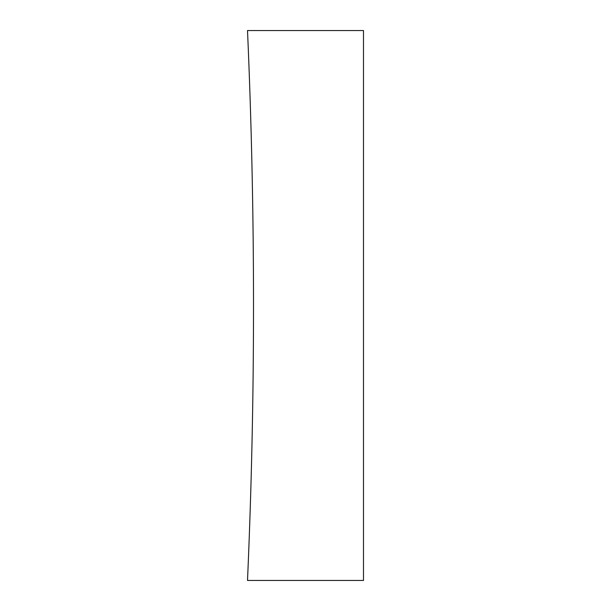 <?xml version="1.0" encoding="UTF-8"?>
<svg xmlns="http://www.w3.org/2000/svg" width="611" height="611" viewBox="0 0 611 611"><rect width="100%" height="100%" fill="white"/><g stroke="black" fill="none" stroke-linecap="round" stroke-linejoin="round"><path stroke-width="0.92" d="M363.492 30.55L247.508 30.55A6302.954 6302.954 0 0 1 247.508 580.45L363.492 580.45L363.492 30.55"/></g></svg>
